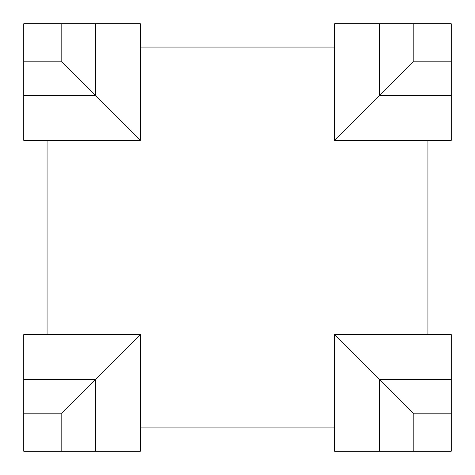 <?xml version="1.0" encoding="UTF-8"?>
<svg xmlns="http://www.w3.org/2000/svg" width="475" height="475" viewBox="0 0 475 475"><rect width="100%" height="100%" fill="white"/><g stroke="black" fill="none" stroke-linecap="round" stroke-linejoin="round"><path stroke-width="0.71" d="M451.25 379.537L451.25 334.661L334.661 334.661L413.191 413.191L451.25 413.191L451.25 379.537L379.537 379.537L379.537 451.25L334.661 451.25L334.661 334.661M379.537 451.25L451.25 451.25L451.25 413.191M451.25 95.463L379.537 95.463L413.191 61.809L413.191 23.75L451.25 23.75L451.25 140.339L427.933 140.339L427.933 334.661M427.933 140.339L334.661 140.339L334.661 47.067L140.339 47.067L140.339 23.75L23.75 23.75L23.75 140.339L47.067 140.339L47.067 334.661L23.75 334.661L23.75 451.25L61.809 451.25L61.809 413.191L140.339 334.661L47.067 334.661M47.067 140.339L140.339 140.339L140.339 47.067M61.809 451.25L140.339 451.25L140.339 334.661M140.339 427.933L334.661 427.933M334.661 47.067L334.661 23.75L413.191 23.75M140.339 140.339L95.463 95.463L95.463 23.75M23.75 61.809L61.809 61.809L95.463 95.463L23.75 95.463M379.537 23.75L379.537 95.463L334.661 140.339M61.809 413.191L23.75 413.191M95.463 451.25L95.463 379.537L23.75 379.537M413.191 451.25L413.191 413.191M61.809 61.809L61.809 23.75M451.25 61.809L413.191 61.809"/></g></svg>
